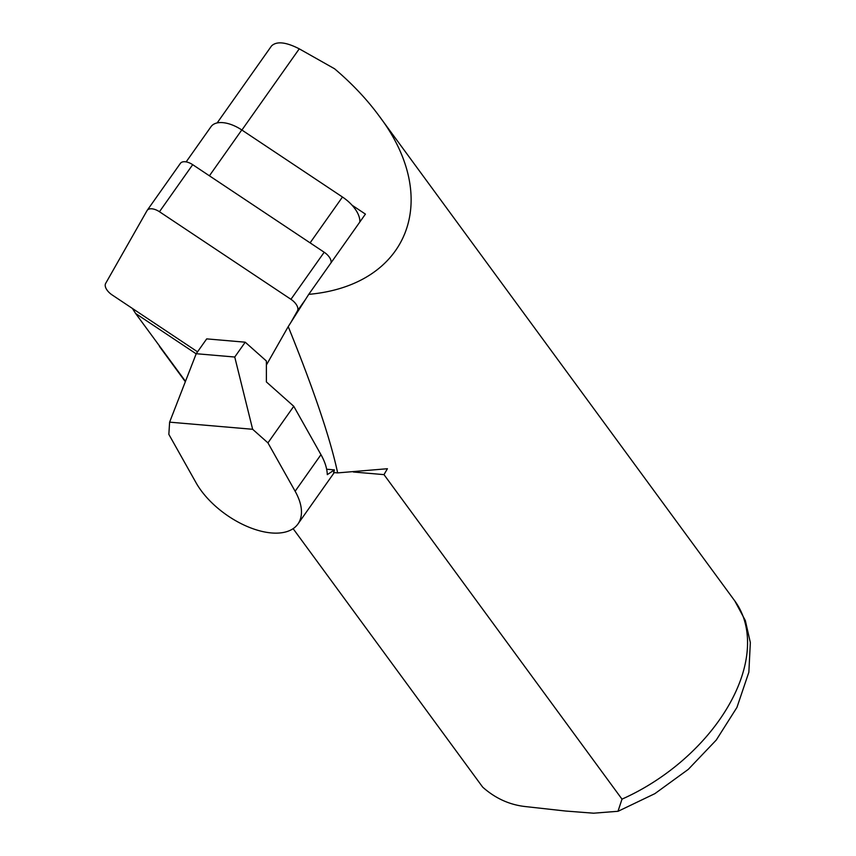 <?xml version="1.0" encoding="UTF-8"?>
<svg xmlns="http://www.w3.org/2000/svg" width="856" height="856" viewBox="0 0 856 856"><rect width="100%" height="100%" fill="white"/><g stroke="black" fill="none" stroke-linecap="round" stroke-linejoin="round"><path stroke-width="1.28" d="M196.174 353.828L135.633 313.499L132.391 308.438M266.387 365.02L288.226 326.607L308.738 294.357L365.416 214.107L352.051 205.205A28.494 15.023 35.2 0 1 359.83 222.025M217.156 122.922L271.545 45.914C276.67 41.035 285.904 42.008 299.258 48.835L334.578 68.78C352.009 83.578 366.785 99.21 378.908 115.688C442.392 199.031 408.462 285.444 308.738 294.357M135.633 313.499L185.484 381.327M482.078 786.311L293.127 528.666L482.078 786.311A156.712 98.558 -36.3 0 0 482.731 787.178C495.282 798.327 509.47 804.79 525.274 806.555L565.463 811.017L593.572 813.2L618 811.285L621.991 799.14A156.712 98.558 -36.3 0 0 734.812 600.944L378.908 115.688M621.991 799.14L383.991 474.631L387.415 468.724L337.649 472.897C330.33 438.582 313.852 389.822 288.226 326.607M383.991 474.631L353.368 471.998M337.649 472.897L333.594 472.544A64.104 33.801 -144.8 0 0 334.407 469.891L326.65 469.227M267.939 442.873L252.648 429.284L169.616 422.158L168.846 434.367L196.045 482.741A64.104 33.801 -144.8 0 0 271.427 532.946A64.104 33.801 -144.8 0 0 297.952 523.979A64.104 33.801 -144.8 0 0 295.138 491.248L267.939 442.873L293.769 406.29L320.968 454.664A64.104 33.801 35.2 0 1 327.292 474.641L334.407 469.891M234.747 357.027L196.217 353.71L206.692 338.88L245.223 342.197L234.747 357.027L252.648 429.284M293.769 406.29L266.387 381.937L266.387 361.007L245.223 342.197M196.217 353.71L169.616 422.158M352.051 205.205A28.494 15.023 35.2 0 0 342.464 197.019L241.777 129.962A28.494 15.023 -144.8 0 0 211.058 126.624L186.159 161.88M291.083 322.059L297.439 310.867A11.396 6.013 -144.8 0 0 290.944 299.311L159.462 211.732A11.396 6.013 -144.8 0 0 147.168 210.405A11.396 6.013 -144.8 0 0 147.007 210.662L105.663 283.4A11.396 6.013 -144.8 0 0 112.157 294.956L197.543 351.827M331.069 262.749A11.396 6.013 -144.8 0 0 324.189 252.242L192.696 164.673A11.396 6.013 -144.8 0 0 180.413 163.336A11.396 6.013 -144.8 0 0 180.242 163.603M241.906 130.037L299.258 48.835M295.138 491.248L320.968 454.664M342.464 197.019L310.097 242.858M241.777 129.962L209.41 175.801M192.696 164.673L159.462 211.732M324.189 252.242L290.944 299.311M305.036 300.124L297.439 310.867M185.335 381.712L159.441 346.402M734.812 600.944L745.341 620.557L750.338 642.556L748.861 672.206L736.93 707.431L716.279 740.033L688.278 769.384L654.872 793.651L618.353 811.156M297.952 523.979L334.236 472.598M180.413 163.336L147.168 210.405"/></g></svg>
